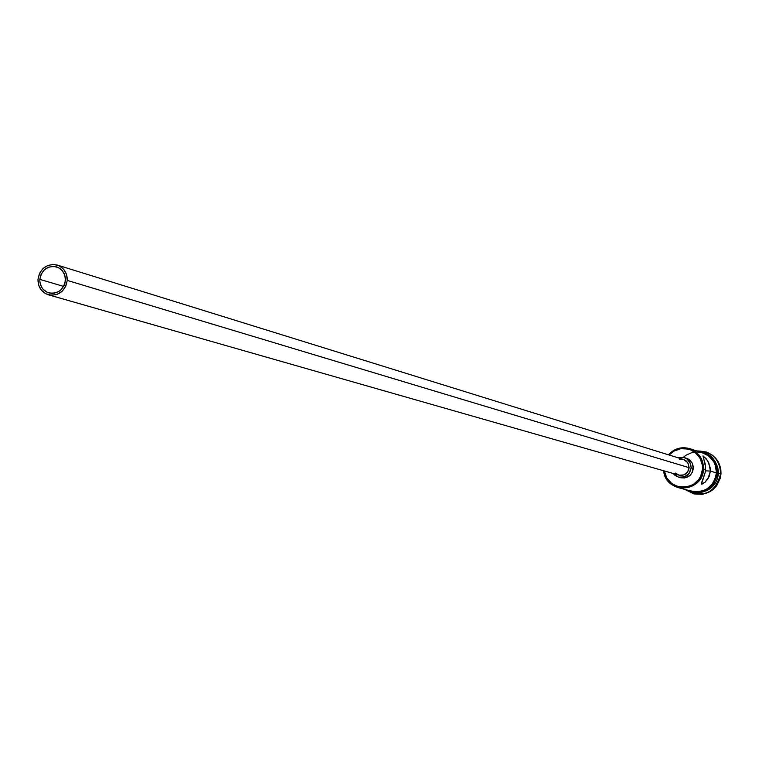<?xml version="1.0" encoding="UTF-8"?>
<svg xmlns="http://www.w3.org/2000/svg" width="759" height="759" viewBox="0 0 759 759"><rect width="100%" height="100%" fill="white"/><g stroke="black" fill="none" stroke-linecap="round" stroke-linejoin="round"><path stroke-width="1.14" d="M703.498 468.967L702.654 461.861L701.316 458.54L697.018 452.895L691.051 449.129L684.144 447.706L677.161 448.806L670.975 452.288L668.423 454.802C674.39 448.427 681.535 446.387 689.846 448.683C698.897 452.307 703.441 459.062 703.498 468.967L705.49 469.574L705.509 466.719L703.071 455.941L706.297 458.882L708.83 462.943L710.424 471.083L707.948 478.806L704.997 482.25L701.487 484.166L705.187 472.44L705.49 469.574L703.498 468.967C700.775 483.17 692.35 489.384 678.242 487.62C670.026 484.992 665.169 479.375 663.66 470.77C665.596 494.422 703.195 492.79 703.498 468.967L702.559 468.882L703.498 468.967M669.106 455.011L674.419 450.789L680.823 448.664L684.201 448.474L690.766 449.897L696.43 453.531L700.491 458.939L702.454 465.457L702.559 468.882L702.398 465.058L699.921 457.895L694.921 452.269L691.696 450.315L688.157 449.034L680.671 448.683L673.603 451.254L669.106 455.011M39.81 279.369L63.633 286.418L39.81 279.369L41.128 274.246L44.193 269.967L48.538 267.206L53.5 266.362L58.339 267.566L62.304 270.65L64.79 275.137L65.426 280.346C63.509 289.938 57.988 294.122 48.851 292.908C42.808 290.688 39.791 286.181 39.81 279.369C41.783 269.663 47.381 265.508 56.612 266.883L59.866 268.458L62.542 270.944L64.43 274.141L65.369 277.794L65.008 282.974L64.107 285.479L61.043 289.758L58.984 291.361L54.231 293.202L51.716 293.363L46.887 292.149L42.921 289.056L41.47 286.949L39.885 282.016L39.81 279.369M683.527 459.489L685.965 460.732L688.062 463.085L689.153 467.677L687.749 462.601L683.555 459.499L57.2 265.033C63.946 267.642 67.295 272.775 67.257 280.413L689.153 467.677L687.55 472.136L683.783 474.954L679.115 475.191L675.425 473.075M48.367 294.786L678.888 475.125C684.609 475.921 688.034 473.436 689.153 467.677L67.257 280.413C65.075 291.371 58.766 296.152 48.339 294.777C41.413 292.243 37.959 287.092 37.988 279.303C40.236 268.202 46.65 263.449 57.2 265.033M678.375 477.107L680.576 477.724C687.692 478.701 691.952 475.599 693.346 468.436L691.164 467.772L690.624 463.844L687.18 459.1L683.65 457.402L677.806 457.715L684.182 457.554L686.734 458.778L689.912 462.25L691.164 467.772L693.346 468.436L692.094 462.924L688.119 458.977L686.383 458.246L689.371 459.783L691.971 462.715L693.261 466.443L692.369 472.278L690.007 475.466L684.732 477.99L680.832 477.791M691.895 491.282L699.551 491.661L703.299 490.712L706.8 489.043L712.521 483.825L714.532 480.466L716.458 472.923L710.424 471.083L705.396 470.836L710.424 471.083L716.458 472.923C716.401 463.218 711.933 456.586 703.052 453.028L689.846 448.683M696.838 450.988L706.031 451.918C715.737 455.827 720.614 463.094 720.68 473.711L718.375 473.512C717.587 481.595 713.555 487.373 706.287 490.845C713.555 487.373 717.587 481.595 718.375 473.512L717.805 473.331L718.375 473.512L718.394 471.671L717.71 467.155L715.082 461.358L717.71 467.155L718.375 473.512L720.68 473.711C719.712 459.005 711.961 451.406 697.426 450.922M706.287 452.003L712.454 455.22L718.061 461.519L720.841 469.536L721.012 473.815C720.955 463.199 716.079 455.941 706.382 452.032L706.202 451.975M683.347 457.335L685.994 455.22L692.142 452.478L698.821 451.947L705.272 453.702L710.775 457.535L714.684 463.018L715.898 466.187L716.657 472.933L717.824 473.047L716.657 472.933C713.27 488.331 704.039 494.185 688.973 490.494L695.69 492.05L699.58 491.86L706.895 489.213L712.682 483.938L716.05 476.832L716.487 468.996L713.925 461.605L708.764 455.798L705.434 453.778L700.405 452.165M664.353 470.969L666.791 477.971L671.772 483.606L678.527 486.851L686.013 487.231L693.1 484.669L698.707 479.555L700.68 476.272L702.559 468.882C702.284 491.547 666.582 493.435 664.353 470.969M693.726 493.824L693.906 493.872C709.067 495.741 718.099 489.052 721.012 473.815L720.367 478.047L716.705 485.76L710.424 491.481L702.483 494.346L694.096 493.919M720.68 473.711C717.758 488.957 708.716 495.646 693.546 493.777L685.804 489.897C703.65 498.483 715.272 493.084 720.68 473.711M692.199 491.566L699.931 491.955L707.246 489.308L710.386 486.965L715.054 480.656L716.999 473.037M716.838 469.1L714.276 461.709L711.97 458.55L705.785 453.891M703.65 490.807L702.872 491.073M678.242 487.62L691.658 491.215C705.519 492.952 713.783 486.851 716.458 472.923L715.386 465.229L713.754 461.7L708.64 455.95L702.967 453M701.733 452.649L697.929 452.079M705.187 472.44L705.234 464.034L702.938 455.922L707.625 460.732L710.339 468.208L710.424 471.083L709.153 476.51L704.997 482.25L702.284 484.033L701.278 483.739L705.187 472.44M691.164 467.772C689.77 474.963 685.5 478.075 678.356 477.098L673.11 473.474L675.093 475.466L678.612 477.164L684.438 476.87L689.153 473.35L691.164 467.772M679.533 459.318L683.147 459.385M37.988 279.303L38.709 285.242L41.546 290.365L46.062 293.904L51.584 295.289L57.267 294.34L62.247 291.171L65.758 286.285L67.257 280.413L66.536 274.464L63.69 269.331L59.155 265.811L53.633 264.426L47.95 265.394L42.988 268.563L39.487 273.439L37.988 279.303M686.383 458.246L684.182 457.554M685.178 489.479C702.189 496.604 713.071 491.13 717.824 473.047C717.094 459.489 710.044 452.117 696.667 450.931"/></g></svg>
